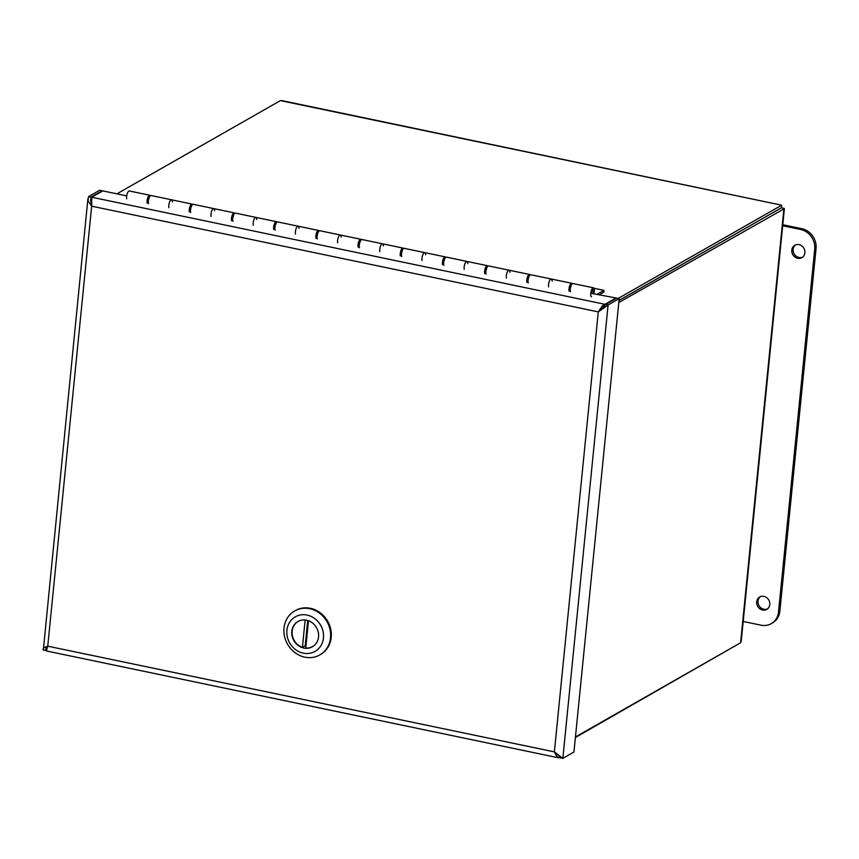 <?xml version="1.0" encoding="UTF-8"?>
<svg xmlns="http://www.w3.org/2000/svg" width="859" height="859" viewBox="0 0 859 859"><rect width="100%" height="100%" fill="white"/><g stroke="black" fill="none" stroke-linecap="round" stroke-linejoin="round"><path stroke-width="1.29" d="M615.978 298.535L616.032 297.976L590.767 293.252M570.301 288.989L569.034 288.721M528.102 280.184L526.835 279.916M485.915 271.38L484.648 271.111M443.716 262.575L442.449 262.317M401.529 253.77L400.262 253.512M359.33 244.976L358.063 244.708M317.132 236.171L315.876 235.903M274.944 227.367L273.677 227.098M232.746 218.562L231.479 218.304M190.558 209.757L189.291 209.499M148.36 200.952L147.093 200.695M91.29 203.089L90.582 200.394L91.075 197.098L88.595 196.582L88.026 200.716L91.666 206.181L91.752 197.237L102.855 190.913L126.703 195.884M616.032 297.976L602.32 305.825L598.283 311.881L91.666 206.181L47.75 646.172L554.366 751.872L557.255 757.327L560.165 757.445M90.678 201.113L91.075 197.098L102.178 190.773L99.687 190.247L88.595 196.582M602.32 305.825L599.324 311.28L605.606 304.44L616.708 298.116L619.199 298.631L573.941 752.065L562.838 758.39L554.366 751.872L598.283 311.881L608.097 304.966L562.838 758.39L560.358 757.874L558.522 755.136M619.199 298.631L608.097 304.966L605.606 304.44M102.124 191.332L102.178 190.773M47.578 646.569L45.645 649.34L45.828 650.521L46.407 650.188M46.934 648.298L46.644 649.243M46.493 650.66L47.75 646.172C43.777 647.503 42.306 648.781 43.337 650.005L87.897 198.805M46.053 648.223L45.828 650.521L43.337 650.005M47.105 646.451L47.75 646.172M604.672 306.899L598.283 311.881M558.125 754.857L557.094 754.116M604.757 306.051L604.94 304.301L91.752 197.237M559.778 756.768L559.681 757.735M762.567 610.008A7.119 6.389 60.3 0 1 756.843 604.145A7.119 6.389 60.3 0 1 759.71 597.005A7.119 6.389 60.3 0 1 768.794 600.033A7.119 6.389 60.3 0 1 766.776 609.385A7.119 6.389 60.3 0 1 762.567 610.008M760.398 596.672A7.119 6.389 -119.7 0 0 758.272 603.802A7.119 6.389 -119.7 0 0 763.887 609.256A7.119 6.389 -119.7 0 0 767.409 608.967M797.667 258.269A7.119 6.389 60.3 0 1 791.955 252.406A7.119 6.389 60.3 0 1 794.822 245.255A7.119 6.389 60.3 0 1 803.895 248.283A7.119 6.389 60.3 0 1 801.876 257.636A7.119 6.389 60.3 0 1 797.667 258.269M795.509 244.922A7.119 6.389 -119.7 0 0 793.383 252.052A7.119 6.389 -119.7 0 0 798.999 257.507A7.119 6.389 -119.7 0 0 802.521 257.217M782.699 225.745L800.545 229.46A17.234 15.451 60.3 0 1 814.719 249.25L778.512 611.995A17.234 15.451 60.3 0 1 771.232 623.666A17.234 15.451 60.3 0 1 761.053 625.18L743.196 621.454M771.232 623.666L772.563 622.904A17.234 15.451 -119.7 0 0 779.843 611.232L816.05 248.498A17.234 15.451 -119.7 0 0 801.876 228.709L782.796 224.725M189.356 211.937A4.596 1.6 -78.2 0 1 189.871 206.804A4.596 1.6 -78.2 0 1 191.987 204.055L171.532 199.782A4.596 1.6 101.8 0 0 169.406 202.531A4.596 1.6 101.8 0 0 168.89 207.663A4.596 1.6 -78.2 0 1 169.406 202.531A4.596 1.6 -78.2 0 1 171.532 199.782A4.596 1.6 -78.2 0 1 172.401 201.929M147.168 203.132A4.596 1.6 -78.2 0 1 147.684 198A4.596 1.6 -78.2 0 1 149.799 195.251A4.596 1.6 -78.2 0 1 150.346 195.766M149.402 197.13A2.674 0.934 101.8 0 0 149.112 197.194A2.674 0.934 101.8 0 0 147.802 200.845M231.554 220.731A4.596 1.6 -78.2 0 1 232.07 215.609A4.596 1.6 -78.2 0 1 234.185 212.86L213.719 208.587A4.596 1.6 101.8 0 0 211.604 211.335A4.596 1.6 101.8 0 0 211.089 216.468A4.596 1.6 -78.2 0 1 211.604 211.335A4.596 1.6 -78.2 0 1 213.719 208.587A4.596 1.6 -78.2 0 1 214.6 210.734M191.987 204.055A4.596 1.6 -78.2 0 1 192.545 204.571M191.589 205.935A2.674 0.934 101.8 0 0 191.31 205.999A2.674 0.934 101.8 0 0 189.989 209.639M273.742 229.536A4.596 1.6 -78.2 0 1 274.257 224.414A4.596 1.6 -78.2 0 1 276.383 221.654L255.918 217.391A4.596 1.6 101.8 0 0 253.792 220.14A4.596 1.6 101.8 0 0 253.287 225.273A4.596 1.6 -78.2 0 1 253.792 220.14A4.596 1.6 -78.2 0 1 255.918 217.391A4.596 1.6 -78.2 0 1 256.787 219.539M234.185 212.86A4.596 1.6 -78.2 0 1 234.732 213.376M233.788 214.739A2.674 0.934 101.8 0 0 233.498 214.793A2.674 0.934 101.8 0 0 232.188 218.444M315.94 238.34A4.596 1.6 -78.2 0 1 316.456 233.208A4.596 1.6 -78.2 0 1 318.571 230.459L298.105 226.196A4.596 1.6 101.8 0 0 295.99 228.945A4.596 1.6 101.8 0 0 295.475 234.067A4.596 1.6 -78.2 0 1 295.99 228.945A4.596 1.6 -78.2 0 1 298.105 226.196A4.596 1.6 -78.2 0 1 298.986 228.344M276.383 221.654A4.596 1.6 -78.2 0 1 276.931 222.18M275.986 223.544A2.674 0.934 101.8 0 0 275.696 223.598A2.674 0.934 101.8 0 0 274.375 227.248M358.128 247.145A4.596 1.6 -78.2 0 1 358.643 242.013A4.596 1.6 -78.2 0 1 360.769 239.264L340.304 235.001A4.596 1.6 101.8 0 0 338.188 237.75A4.596 1.6 101.8 0 0 337.673 242.872A4.596 1.6 -78.2 0 1 338.188 237.75A4.596 1.6 -78.2 0 1 340.304 235.001A4.596 1.6 -78.2 0 1 341.184 237.138M318.571 230.459A4.596 1.6 -78.2 0 1 319.129 230.985M318.174 232.338A2.674 0.934 101.8 0 0 317.884 232.402A2.674 0.934 101.8 0 0 316.574 236.053M400.326 255.95A4.596 1.6 -78.2 0 1 400.842 250.817A4.596 1.6 -78.2 0 1 402.957 248.068L382.491 243.795A4.596 1.6 101.8 0 0 380.376 246.544A4.596 1.6 101.8 0 0 379.861 251.676A4.596 1.6 -78.2 0 1 380.376 246.544A4.596 1.6 -78.2 0 1 382.491 243.795A4.596 1.6 -78.2 0 1 383.372 245.942M360.769 239.264A4.596 1.6 -78.2 0 1 361.317 239.779M360.372 241.143A2.674 0.934 101.8 0 0 360.082 241.207A2.674 0.934 101.8 0 0 358.772 244.858M442.525 264.755A4.596 1.6 -78.2 0 1 443.029 259.622A4.596 1.6 -78.2 0 1 445.155 256.873L424.69 252.6A4.596 1.6 101.8 0 0 422.574 255.348A4.596 1.6 101.8 0 0 422.059 260.481A4.596 1.6 -78.2 0 1 422.574 255.348A4.596 1.6 -78.2 0 1 424.69 252.6A4.596 1.6 -78.2 0 1 425.57 254.747M402.957 248.068A4.596 1.6 -78.2 0 1 403.515 248.584M402.56 249.948A2.674 0.934 101.8 0 0 402.28 250.012A2.674 0.934 101.8 0 0 400.96 253.652M484.712 273.549A4.596 1.6 -78.2 0 1 485.228 268.427A4.596 1.6 -78.2 0 1 487.343 265.678L466.877 261.404A4.596 1.6 101.8 0 0 464.762 264.153A4.596 1.6 101.8 0 0 464.247 269.286A4.596 1.6 -78.2 0 1 464.762 264.153A4.596 1.6 -78.2 0 1 466.877 261.404A4.596 1.6 -78.2 0 1 467.758 263.552M445.155 256.873A4.596 1.6 -78.2 0 1 445.703 257.389M444.758 258.752A2.674 0.934 101.8 0 0 444.468 258.806A2.674 0.934 101.8 0 0 443.158 262.457M526.911 282.353A4.596 1.6 -78.2 0 1 527.426 277.232A4.596 1.6 -78.2 0 1 529.541 274.472L509.076 270.209A4.596 1.6 101.8 0 0 506.96 272.958A4.596 1.6 101.8 0 0 506.445 278.091A4.596 1.6 -78.2 0 1 506.96 272.958A4.596 1.6 -78.2 0 1 509.076 270.209A4.596 1.6 -78.2 0 1 509.956 272.357M487.343 265.678A4.596 1.6 -78.2 0 1 487.901 266.193M486.946 267.557A2.674 0.934 101.8 0 0 486.666 267.611A2.674 0.934 101.8 0 0 485.346 271.261M569.098 291.158A4.596 1.6 -78.2 0 1 569.614 286.026A4.596 1.6 -78.2 0 1 571.729 283.277L551.274 279.014A4.596 1.6 101.8 0 0 549.148 281.763A4.596 1.6 101.8 0 0 548.633 286.885A4.596 1.6 -78.2 0 1 549.148 281.763A4.596 1.6 -78.2 0 1 551.274 279.014A4.596 1.6 -78.2 0 1 552.144 281.151M529.541 274.472A4.596 1.6 -78.2 0 1 530.089 274.998M529.144 276.351A2.674 0.934 101.8 0 0 528.854 276.415A2.674 0.934 101.8 0 0 527.544 280.066M571.729 283.277A4.596 1.6 -78.2 0 1 572.287 283.792M571.332 285.156A2.674 0.934 101.8 0 0 571.052 285.22A2.674 0.934 101.8 0 0 569.732 288.871M149.799 195.251L129.333 190.977A4.596 1.6 101.8 0 0 127.218 193.737A4.596 1.6 101.8 0 0 126.703 198.858M593.107 293.198A2.298 0.795 101.8 0 0 593.429 291.609A2.298 0.795 101.8 0 0 592.989 290.063A2.298 0.795 101.8 0 0 591.626 293.059M171.532 199.782L151.066 195.519A4.596 1.6 101.8 0 0 148.865 198.526A4.596 1.6 101.8 0 0 148.532 203.744M213.719 208.587L193.254 204.313A4.596 1.6 101.8 0 0 191.052 207.33A4.596 1.6 101.8 0 0 190.719 212.538M255.918 217.391L235.452 213.118A4.596 1.6 101.8 0 0 233.251 216.135A4.596 1.6 101.8 0 0 232.918 221.343M298.105 226.196L277.64 221.923A4.596 1.6 101.8 0 0 275.438 224.94A4.596 1.6 101.8 0 0 275.105 230.148M340.304 235.001L319.838 230.727A4.596 1.6 101.8 0 0 317.637 233.745A4.596 1.6 101.8 0 0 317.304 238.952M382.491 243.795L362.036 239.532A4.596 1.6 101.8 0 0 359.824 242.539A4.596 1.6 101.8 0 0 359.492 247.757M424.69 252.6L404.224 248.337A4.596 1.6 101.8 0 0 402.023 251.343A4.596 1.6 101.8 0 0 401.69 256.562M466.877 261.404L446.422 257.131A4.596 1.6 101.8 0 0 444.21 260.148A4.596 1.6 101.8 0 0 443.888 265.356M509.076 270.209L488.61 265.936A4.596 1.6 101.8 0 0 486.409 268.953A4.596 1.6 101.8 0 0 486.076 274.161M551.274 279.014L530.808 274.74A4.596 1.6 101.8 0 0 528.607 277.758A4.596 1.6 101.8 0 0 528.274 282.965M591.583 296.817A4.596 1.6 -78.2 0 1 590.96 291.985A4.596 1.6 -78.2 0 1 593.462 287.808L572.996 283.545A4.596 1.6 101.8 0 0 570.795 286.552A4.596 1.6 101.8 0 0 570.462 291.77M593.462 287.808A4.596 1.6 -78.2 0 1 593.913 293.359M591.475 293.144A2.674 0.934 -78.2 0 1 592.785 289.751A2.674 0.934 -78.2 0 1 593.075 289.698A2.674 0.934 -78.2 0 1 593.247 293.22M597.402 294.089L603.984 290.342L603.802 292.178L599.625 294.551M593.977 288.248L603.984 290.342M575.39 737.505L737.86 644.336M619.017 300.414L781.443 207.792L781.701 205.194L618.212 298.427M116.921 193.844L280.41 100.61L281.924 100.61L781.701 205.194L280.41 100.61M618.813 302.529L784.396 208.662L741.231 641.168L740.587 642.779L575.444 736.958M740.587 642.779L783.956 208.35L781.465 207.824L619.017 300.467M319.816 654.934L320.514 654.537A25.33 22.71 -119.7 0 0 331.22 637.378A25.33 22.71 -119.7 0 0 320.267 612.821A25.33 22.71 -119.7 0 0 295.41 610.524L294.723 610.921A25.33 22.71 60.3 0 1 319.569 613.219A25.33 22.71 60.3 0 1 330.522 637.775A25.33 22.71 60.3 0 1 319.816 654.934A25.33 22.71 60.3 0 1 294.97 652.636A25.33 22.71 60.3 0 1 284.007 628.079A25.33 22.71 60.3 0 1 294.723 610.921M323.456 637.926A19.907 17.846 60.3 0 1 294.401 648.706A19.907 17.846 60.3 0 1 297.686 615.72A19.907 17.846 60.3 0 1 323.456 637.926M291.802 631.333A14.571 13.057 -119.7 0 0 298.105 645.453A14.571 13.057 -119.7 0 0 312.397 646.773A14.571 13.057 -119.7 0 0 318.549 636.906A14.571 13.057 -119.7 0 0 312.247 622.786A14.571 13.057 -119.7 0 0 297.966 621.465A14.571 13.057 -119.7 0 0 291.802 631.333M301.219 620.209A14.474 12.982 -119.7 0 0 298.288 621.379A14.474 12.982 -119.7 0 0 292.167 631.182A14.474 12.982 -119.7 0 0 302.422 647.353L305.16 619.962M315.135 644.615A14.474 12.982 60.3 0 1 312.633 646.537A14.474 12.982 60.3 0 1 305.75 648.04L308.478 620.724M307.737 620.477L305.213 645.764L302.422 647.353M305.213 645.764A14.474 12.982 -119.7 0 0 305.954 646M556.235 753.45L557.255 757.327M801.876 228.709L800.545 229.46M816.05 248.498L814.719 249.25M779.843 611.232L778.512 611.995M600.924 310.024L600.355 309.906M46.354 650.95L558.296 757.756M299.265 620.821L298.288 621.379M313.61 645.968L312.633 646.537"/></g></svg>
